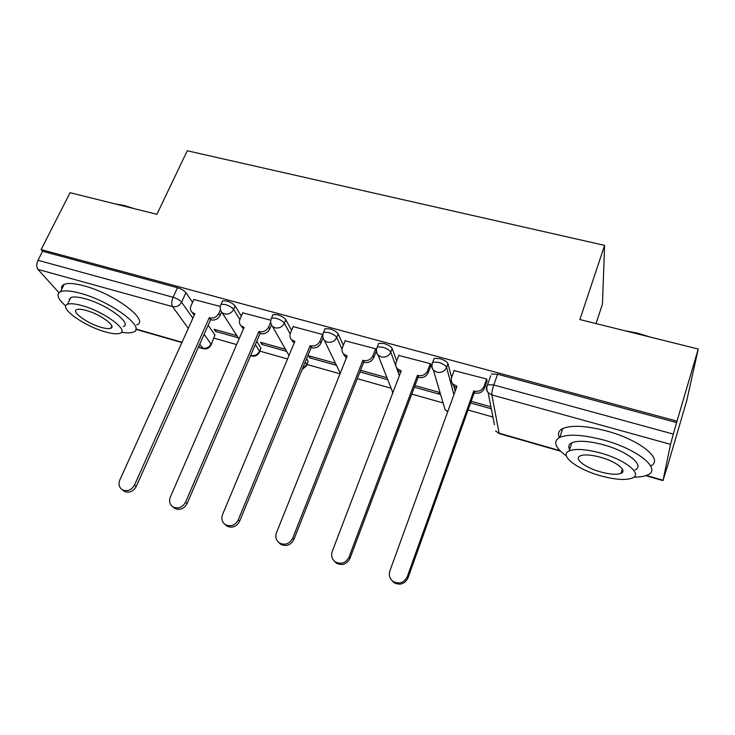 <?xml version="1.0" encoding="UTF-8"?>
<svg xmlns="http://www.w3.org/2000/svg" width="735" height="735" viewBox="0 0 735 735"><rect width="100%" height="100%" fill="white"/><g stroke="black" fill="none" stroke-linecap="round" stroke-linejoin="round"><path stroke-width="1.1" d="M241.328 316.133L235.117 305.99C233.537 303.932 230.735 302.278 226.72 301.028L222.613 300.826L222.099 301.975M291.565 330.41L285.851 319.743C284.408 317.695 281.634 316.032 277.508 314.755L273.052 314.552L272.52 315.793M343.328 345.303L338.173 333.92C336.896 331.898 334.14 330.226 329.905 328.912L325.072 328.701L324.521 330.052M396.67 360.922L392.187 348.565C391.075 346.552 388.346 344.871 383.992 343.521L378.745 343.309L378.176 344.761M451.612 377.496L447.973 363.678C447.036 361.693 444.335 360.003 439.861 358.616L434.146 358.404L433.558 359.975M214.06 338.192L236.642 344.577M259.905 351.155L287.523 358.965M307.074 364.496L340.029 373.812M357.274 378.681L391.121 388.255M411.765 394.089L443.104 402.955M468.048 410.001L492.909 417.039M667.352 466.358L663.08 480.24L670.531 444.335L491.88 394.934L499.093 433.2L559.996 450.665M596.048 323.584L602.461 304.033L604.593 245.38L579.869 319.56L698.25 349.024L676.999 421.146L41.123 249.597L70.064 192.699L156.904 214.308L187.26 150.767L604.593 245.38M698.25 349.024L686.784 400.483L667.444 466.385M58.956 292.686L37.954 269.405C36.355 267.09 36.373 264.049 37.99 260.3L42.575 251.269L177.475 287.725C181.389 288.947 184.209 290.591 185.927 292.659L192.57 302.379M208.17 325.21L214.932 335.105L210.862 345.395C209.107 348.28 206.618 349.382 203.375 348.721L199.718 344.173M42.575 251.269L41.123 249.597M490.732 375.75L487.562 384.717L493.791 384.993L673.306 434.1L670.531 444.335M673.306 434.1L676.999 421.146M486.965 381.208L486.791 379.058L454.138 370.596M414.365 387.189L439.466 394.236L438.868 392.224L414.981 385.535M430.765 365.865L430.361 363.678L398.774 355.446M376.311 350.301L375.723 348.794L345.138 340.801M322.858 334.535L293.164 326.606M335.445 363.265L308.59 355.749L309.692 357.826L310.345 356.236M270.802 320.221L242.761 312.853M285.437 349.263L260.631 342.317L261.908 344.43L262.579 342.859M256.745 341.288L260.879 348.05L259.29 352.589C257.149 355.96 254.255 356.953 250.617 355.575M306.633 358.524L308.158 361.363L306.504 365.892L302.131 369.457M453.973 386.472L455.204 391.158M220.316 306.458L193.875 299.512M236.881 335.665L214.041 329.271L215.484 331.402L216.163 329.868M215.484 331.402L238.241 337.788M261.908 344.43L286.632 351.358M309.692 357.826L336.446 365.332M359.939 371.928L387.758 379.729M470.565 402.955L491.302 408.77M490.916 406.795L471.172 401.264M259.694 351.652L260.879 348.05M306.918 364.891L308.158 361.363M211.248 344.54L214.932 335.105M676.696 422.607L497.586 374.216L491.357 373.996M386.959 377.689L360.573 370.302M454.276 370.201L451.648 377.395C450.831 379.857 451.262 382.081 452.944 384.056L456.968 386.307L389.872 570.902C388.604 575.165 389.679 578.665 393.106 581.413C399.252 584.454 403.965 582.901 407.254 576.745L473.763 390.965L474.314 391.112C478.917 391.93 482.178 390.331 484.099 386.307L484.475 388.209C482.564 392.224 479.321 393.813 474.727 392.995L474.185 392.848L407.98 577.967C404.7 584.095 400.005 585.639 393.887 582.616L391.185 579.575M487.121 380.767L484.475 388.209M456.389 387.896L453.44 385.958L451.777 382.273M486.68 379.021L484.099 386.307M473.763 390.965L474.185 392.848M398.903 355.115L396.193 362.162C395.32 364.689 395.761 366.94 397.516 368.887L401.191 370.872L332.211 551.507C330.869 555.77 331.908 559.225 335.325 561.88C341.205 564.655 345.762 563.083 349.006 557.158L417.452 375.374L417.985 375.521C422.45 376.311 425.657 374.731 427.614 370.789L428.202 372.728C426.263 376.651 423.066 378.222 418.619 377.432L418.086 377.285L349.952 558.435C346.727 564.342 342.188 565.913 336.327 563.139L333.984 560.759M430.903 365.497L428.202 372.728M400.612 372.397L398.223 370.817L396.56 367.619M430.278 363.66L427.614 370.789M417.452 375.374L418.086 377.285M345.257 340.498L342.482 347.407C341.554 349.989 341.995 352.24 343.815 354.16L347.177 355.924L276.461 532.756C275.055 537 276.048 540.409 279.447 542.972C285.079 545.535 289.498 543.946 292.705 538.213L362.925 360.279L363.448 360.426C367.776 361.179 370.936 359.626 372.911 355.768L373.711 357.724C371.735 361.574 368.593 363.118 364.275 362.364L363.761 362.226L293.862 539.554C290.674 545.26 286.273 546.84 280.651 544.286L278.574 542.32M376.292 351.119L373.711 357.724M346.598 357.385L344.706 356.117L343.089 353.315M375.659 348.776L372.911 355.768M362.925 360.279L363.761 362.226M624.511 330.667L637.585 333.13L650.594 337.163M644.016 335.527L630.602 332.183M633.956 477.116C639.845 477.144 644.384 476.427 647.563 474.948C662.088 469.307 637.87 449.232 603.839 440.081C583.36 434.707 568.706 433.779 559.859 437.316C552.72 441.423 554.879 447.615 566.354 455.884M650.64 465.907C664.293 459.816 640.167 439.925 606.697 431.013C586.254 425.703 571.6 424.885 562.725 428.551C558.6 430.646 557.479 433.65 559.363 437.555M568.807 447.202L570.094 448.084M569.634 449.508C567.999 446.558 568.725 444.326 571.802 442.801C578.243 440.256 588.845 440.926 603.6 444.831C627.911 451.4 645.385 465.779 634.93 469.885M600.991 453.137C586.208 449.186 575.606 448.442 569.184 450.895C558.71 455.158 576.562 469.077 599.962 475.609C614.782 479.716 625.623 480.515 632.467 478.016C642.904 474.057 625.338 459.779 600.991 453.137M600.137 471.787C609.683 474.415 616.637 474.929 621.001 473.322C627.727 470.74 616.38 461.589 600.798 457.317C591.271 454.754 584.408 454.267 580.227 455.856C573.484 458.557 584.95 467.57 600.137 471.787M622.857 471.374L621.617 471.3M115.165 203.917L124.215 205.488L134.45 208.722M128.542 207.252L118.629 204.78M121.44 332.248C126.861 333.139 130.848 333.065 133.393 332.009C146.678 328.159 111.215 301.442 80.574 293.338C71.029 290.729 64.34 290.178 60.509 291.685C55.97 294.119 57.716 298.888 65.746 306.017M136.747 324.842C150.087 320.818 114.816 293.908 84.213 285.906C74.676 283.333 67.978 282.819 64.129 284.39C61.97 285.364 61.18 286.972 61.74 289.213M69.209 298.897L69.843 299.448M69.09 300.992L70.762 297.583C73.546 296.49 78.397 296.894 85.297 298.787C107.172 304.584 132.769 323.749 123.223 326.597M81.98 305.595C75.062 303.684 70.229 303.252 67.455 304.299C58.083 307.469 84.185 326.147 105.133 331.834C112.207 333.846 117.196 334.315 120.099 333.24C129.599 330.502 103.865 311.465 81.98 305.595M101.173 327.341C105.721 328.637 108.918 328.931 110.764 328.242C116.874 326.432 100.254 314.203 86.261 310.446C81.787 309.196 78.645 308.921 76.853 309.6C70.799 311.585 87.566 323.666 101.173 327.341M293.274 326.34L290.435 333.111C289.452 335.73 289.893 337.981 291.749 339.864L294.845 341.435L222.53 514.61C221.07 518.837 222.016 522.19 225.369 524.671C230.79 527.041 235.081 525.451 238.25 519.902L310.106 345.652L310.611 345.799C314.819 346.525 317.924 345 319.927 341.215L320.91 343.199C318.907 346.966 315.811 348.491 311.622 347.765L311.125 347.627L239.601 521.28C236.45 526.811 232.168 528.401 226.766 526.039L224.882 524.34M322.95 338.201L320.91 343.199M294.266 342.832L291.253 339.34M325.054 328.71L324.512 330.024M322.738 334.361L319.927 341.215M310.106 345.652L311.125 347.627M242.872 312.605L239.968 319.247C238.939 321.893 239.371 324.135 241.255 325.982L244.112 327.387L170.345 497.053C168.829 501.252 169.721 504.55 173.019 506.939C178.228 509.144 182.409 507.554 185.56 502.17L258.913 331.485L259.391 331.614C263.479 332.321 266.539 330.814 268.569 327.103L269.717 329.105C267.705 332.808 264.655 334.306 260.585 333.607L260.098 333.469L187.094 503.604C183.961 508.969 179.799 510.549 174.599 508.354L172.844 506.838M271.426 325.109L269.717 329.105M243.533 328.71L240.979 325.715M270.664 322.206L268.569 327.103M258.913 331.485L260.098 333.469M193.976 299.292L191.017 305.806C189.952 308.461 190.365 310.694 192.258 312.494L194.904 313.762L119.805 480.056C118.243 484.218 119.079 487.452 122.313 489.767C127.339 491.825 131.418 490.245 134.542 485.008L209.264 317.74L209.732 317.869C213.701 318.549 216.715 317.061 218.764 313.422L220.077 315.453C218.038 319.082 215.043 320.552 211.083 319.881L210.614 319.753L136.241 486.487C133.136 491.697 129.075 493.277 124.068 491.228L122.479 489.905M221.547 312.136L220.077 315.453M194.343 315.012L192.193 312.439M220.39 309.766L218.764 313.422M209.264 317.74L210.614 319.753M220.583 305.411L221.088 304.262L225.195 304.474C229.21 305.723 232.021 307.377 233.611 309.426L239.858 319.523M235.117 305.99L233.611 309.426C231.543 313.119 228.493 314.617 224.451 313.937L222.099 312.697L239.05 339.037M271.031 319.293L271.555 318.044L276.011 318.264C280.136 319.55 282.92 321.213 284.362 323.244L290.15 333.92M285.851 319.743L284.362 323.244C282.323 327.011 279.226 328.536 275.055 327.828L272.492 326.432L288.974 355.492M323.069 333.626L323.611 332.275L328.444 332.496C332.679 333.809 335.445 335.482 336.731 337.503L342.041 349.088M338.173 333.92L336.731 337.503C334.71 341.334 331.558 342.887 327.268 342.152L324.457 340.581L340.268 373.215M376.761 348.408L377.321 346.957L382.567 347.177C386.922 348.537 389.66 350.209 390.781 352.212L399.381 375.622M392.187 348.565L390.781 352.212C388.787 356.126 385.581 357.697 381.162 356.934L378.075 355.152C376.302 353.204 375.861 350.953 376.752 348.39L376.779 348.326M432.18 363.696L432.759 362.116L438.473 362.355C442.948 363.742 445.658 365.433 446.595 367.408L453.908 394.713M447.973 363.678L446.595 367.408C444.638 371.405 441.377 373.003 436.82 372.204L433.411 370.164C431.702 368.189 431.27 365.956 432.106 363.467M185.927 292.659L181.573 302.177L192.873 318.264M204.128 334.287L210.982 344.035C209.071 347.435 206.278 348.813 202.603 348.151L198.468 346.966M188.298 328.398L172.541 306.624L37.954 269.405M135.865 329.014L182.041 342.253M486.956 386.472L487.562 384.717C486.359 387.501 486.552 390.138 488.141 392.628C486.496 390.616 486.065 388.383 486.855 385.93M646.377 475.444L663.08 480.24M255.348 344.55L259.51 351.266C257.627 354.72 254.797 356.117 251.021 355.437L250.718 355.345M305.273 361.822L306.807 364.643L302.443 368.704M345.597 356.833L346.249 358.257M443.572 404.535L445.098 409.68L447.817 411.471M392.205 391.011L392.619 393.317M497.586 374.216L493.791 384.993C492.331 389.412 491.697 392.729 491.88 394.934L488.141 392.628L494.425 424.793M177.475 287.725L173.083 297.262C177.006 298.493 179.836 300.128 181.573 302.177C179.487 305.806 176.474 307.294 172.541 306.624C171.319 304.327 171.494 301.203 173.083 297.262L37.99 260.3M499.368 433.65L495.647 431.013L499.368 433.65L560.548 451.207M456.417 386.16L456.674 387.125M474.314 391.112L474.727 392.995M407.254 576.745L407.98 577.967M400.667 370.725L400.952 371.515M417.985 375.521L418.619 377.432M349.006 557.158L349.952 558.435M346.672 355.777L346.975 356.438M363.448 360.426L364.275 362.364M292.705 538.213L293.862 539.554M294.349 341.297L294.661 341.867M310.611 345.799L311.622 347.765M238.25 519.902L239.601 521.28M243.634 327.25L243.946 327.764M259.391 331.614L260.585 333.607M185.56 502.17L187.094 503.604M194.444 313.634L194.757 314.093M209.732 317.869L211.083 319.881M134.542 485.008L136.241 486.487M434.146 358.404L432.759 362.116C431.5 364.973 431.711 367.656 433.411 370.164L445.098 409.68L447.707 411.775M378.745 343.309L377.321 346.957C375.998 349.888 376.256 352.616 378.075 355.152L392.867 392.674M325.072 328.701L323.611 332.275C322.252 335.261 322.527 338.026 324.457 340.581M273.052 314.552L271.555 318.044C270.149 321.085 270.462 323.878 272.492 326.432M222.613 300.826L221.088 304.262C219.646 307.322 219.985 310.133 222.099 312.697M135.819 329.335L181.903 342.556M198.34 347.278L203.375 348.721M645.771 475.664L663.034 480.616M452.944 384.056L453.44 385.958M393.106 581.413L393.887 582.616M397.516 368.887L398.223 370.817M335.325 561.88L336.327 563.139M343.815 354.16L344.706 356.117M279.447 542.972L280.651 544.286M559.859 437.316L562.725 428.551M571.802 442.801L569.184 450.895M622.315 469.04L621.001 473.322M60.509 291.685L64.129 284.39M70.762 297.583L67.455 304.299M111.803 326.055L110.764 328.242M291.749 339.864L292.824 341.839M225.369 524.671L226.766 526.039M241.255 325.982L242.495 327.975M173.019 506.939L174.599 508.354M192.258 312.494L193.663 314.516M122.313 489.767L124.068 491.228"/></g></svg>
